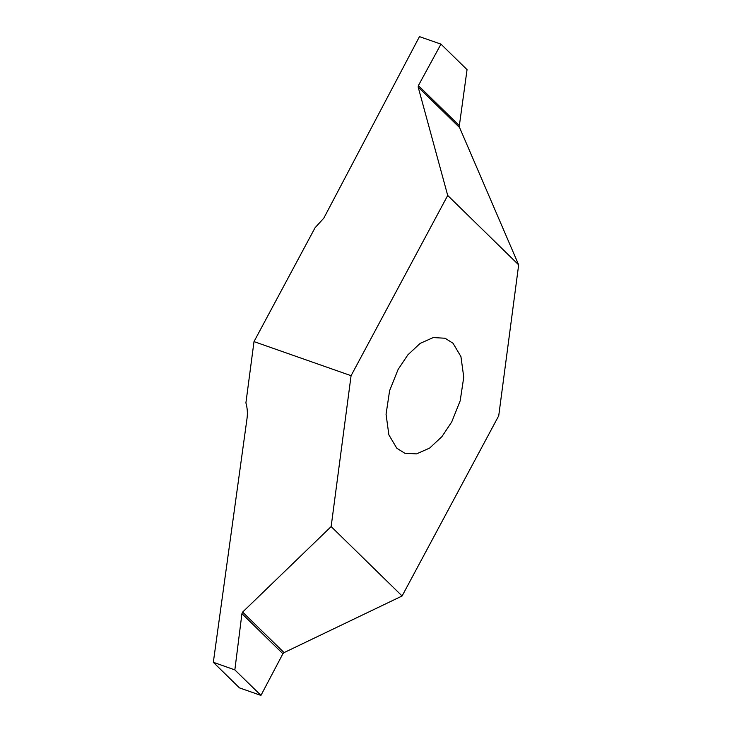<?xml version="1.0" encoding="UTF-8"?>
<svg xmlns="http://www.w3.org/2000/svg" width="732" height="732" viewBox="0 0 732 732"><rect width="100%" height="100%" fill="white"/><g stroke="black" fill="none" stroke-linecap="round" stroke-linejoin="round"><path stroke-width="1.1" d="M396.771 448.194L404.723 453.209L416.545 453.895L429.666 448.057L441.963 436.583L451.717 421.952L460.19 400.797L463.759 377.172L460.931 356.603L453.035 343.262L445.083 338.239L433.262 337.562L420.141 343.4L407.843 354.874L398.089 369.495L389.616 390.65L386.057 414.275L388.875 434.854L396.771 448.194M234.816 669.881L260.958 695.373L234.816 669.881L213.332 662.295L247.032 418.402C247.736 413.104 247.361 407.934 245.906 402.893L254.004 341.615L315.044 227.78L323.809 218.145L419.463 36.627L440.966 44.13L467.053 69.65L459.348 125.666L459.595 127.578L518.668 264.874L498.73 415.767L402.097 595.985L284.071 652.605L282.9 653.731L241.935 613.663L242.64 612.08L331.148 526.582L402.097 595.985M260.958 695.373L282.9 653.731M213.332 662.295L239.446 687.87L260.903 695.4M239.446 687.87L213.351 662.341M234.853 669.844L241.935 613.663M459.595 127.578L418.164 87.053L418.384 85.598L440.966 44.13M418.164 87.053L447.71 195.462L518.668 264.874M254.004 341.615L351.076 375.69L447.71 195.462M331.148 526.582L351.076 375.69M242.64 612.08L284.071 652.605M418.384 85.598L459.348 125.666"/></g></svg>
